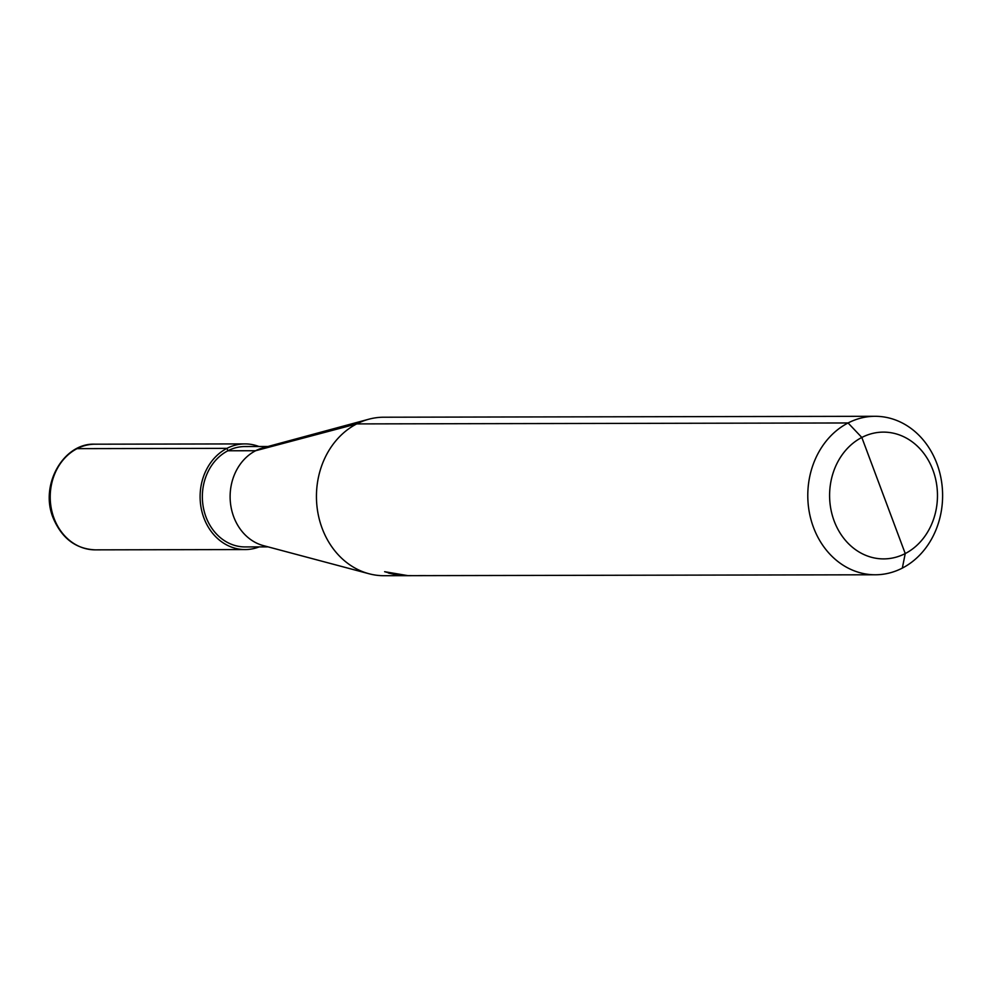 <?xml version="1.0" encoding="UTF-8"?>
<svg xmlns="http://www.w3.org/2000/svg" width="992" height="992" viewBox="0 0 992 992"><rect width="100%" height="100%" fill="white"/><g stroke="black" fill="none" stroke-linecap="round" stroke-linejoin="round"><path stroke-width="1.49" d="M368.999 573.748L263.401 545.625A50.183 42.706 -90.1 0 1 233.728 516.844A50.183 42.706 89.9 0 1 263.215 447.776L368.702 419.244A79.248 67.419 89.9 0 0 322.14 528.314A79.248 67.419 -90.1 0 0 368.999 573.748A79.248 67.419 -90.1 0 0 384.003 575.707L875.353 574.777A79.248 67.419 -90.1 0 1 813.477 527.372A79.248 67.419 89.9 0 1 875.056 416.293L383.706 417.223A79.248 67.419 89.9 0 0 368.702 419.244M268.1 546.877L245.16 546.927A50.183 42.706 -90.1 0 1 205.964 516.906A50.183 42.706 -90.1 0 1 244.962 446.549L267.914 446.499M258.999 446.524A52.824 44.95 89.9 0 0 244.962 443.908A52.824 44.95 89.9 0 0 203.906 517.96A52.824 44.95 -90.1 0 0 245.16 549.568L95.257 549.853A52.824 44.95 -90.1 0 1 54.014 518.246A52.824 44.95 89.9 0 1 95.058 444.193L244.962 443.908M259.185 546.89A52.824 44.95 -90.1 0 1 245.16 549.568M875.056 416.293A79.248 67.419 89.9 0 1 936.919 463.686A79.248 67.419 -90.1 0 1 875.353 574.777M932.914 470.047A63.389 53.94 89.9 0 0 861.825 437.46A63.389 53.94 89.9 0 0 834.16 520.986A63.389 53.94 -90.1 0 0 905.237 553.561A63.389 53.94 -90.1 0 0 932.914 470.047M77.066 448.644L226.97 448.359L227.875 450.777L255.638 450.728L356.723 423.906L848.073 422.964L861.825 437.46L905.237 553.561L902.336 568.094L905.237 553.561L883.537 495.516M398.672 575.608L384.623 571.702L407.724 575.608M397.854 575.682L413.366 575.658M413.887 575.658L406.881 575.608L388.48 573.054L399.764 575.608L397.383 575.682M427.726 575.62L426.597 575.633A79.248 67.419 -90.1 0 1 425.06 575.596L418.376 575.62A79.248 67.419 89.9 0 0 419.405 575.645L420.831 575.633M424.266 575.633L423.1 575.633A79.248 67.419 -90.1 0 1 422.071 575.608L424.576 575.608A79.248 67.419 89.9 0 0 425.605 575.633L426.486 575.633M421.315 575.645L420.149 575.633A79.248 67.419 -90.1 0 1 419.108 575.62L421.476 575.608A79.248 67.419 89.9 0 0 422.505 575.633L423.386 575.633M95.257 549.853C75.851 548.985 61.814 538.358 53.171 517.973C39.333 484.766 63.835 442.544 95.058 444.193"/></g></svg>
